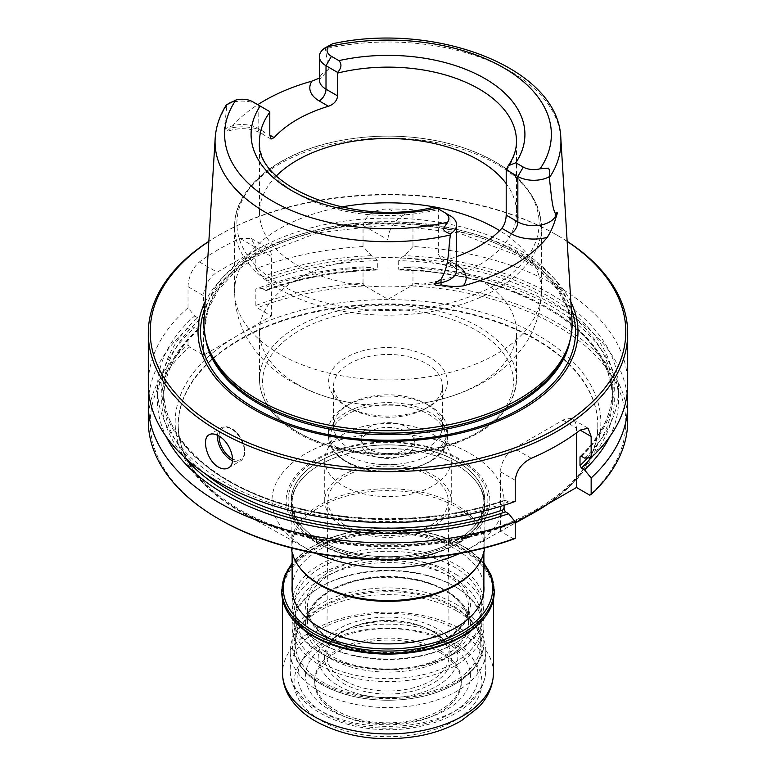<?xml version="1.0" encoding="UTF-8"?>
<svg xmlns="http://www.w3.org/2000/svg" width="776" height="776" viewBox="0 0 776 776"><rect width="100%" height="100%" fill="white"/><g stroke="black" fill="none" stroke-linecap="round" stroke-linejoin="round"><path stroke-width="0.58" stroke-dasharray="3.88 2.91" d="M315.977 542.385A101.86 58.801 0 0 0 486.387 516.021A101.86 58.801 0 0 0 361.635 443.998A101.86 58.801 0 0 0 315.977 542.385M319.47 540.368A96.922 55.959 180 0 1 319.47 461.235A96.922 55.959 180 0 1 456.53 461.235A96.922 55.959 180 0 1 445.919 545.673A96.922 55.959 180 0 1 330.081 545.673A96.922 55.959 180 0 1 319.47 540.368M456.472 465.018A96.845 55.911 180 0 1 469.344 474.223A96.845 55.911 180 0 1 484.845 504.555A96.845 55.911 180 0 1 425.064 556.208A96.845 55.911 180 0 1 319.528 544.092A96.845 55.911 180 0 1 291.155 504.555A96.845 55.911 180 0 1 306.656 474.223A96.845 55.911 180 0 1 456.472 465.018M456.472 461.332A96.845 55.911 180 0 1 484.845 500.86A96.845 55.911 180 0 1 452.398 542.628A96.845 55.911 180 0 1 323.602 542.628A96.845 55.911 180 0 1 319.528 540.397A96.845 55.911 180 0 1 291.155 500.86A96.845 55.911 180 0 1 350.936 449.207A96.845 55.911 180 0 1 456.472 461.332M548.477 503.663A209.792 121.124 0 0 0 597.792 425.646A209.792 121.124 0 0 0 388 304.531A209.792 121.124 0 0 0 178.208 425.646A209.792 121.124 0 0 0 239.658 511.297A209.792 121.124 0 0 0 242.49 512.897A209.792 121.124 0 0 0 523.131 518.3M459.887 553.375A116.022 66.978 0 0 0 468.471 549.059A116.022 66.978 0 0 0 471.061 454.038A116.022 66.978 0 0 0 306.481 453.145A116.022 66.978 0 0 0 305.967 548.166A116.022 66.978 0 0 0 307.529 549.059A116.022 66.978 0 0 0 316.113 553.375M219.86 519.59A237.786 137.284 0 0 1 189.412 347.008L203.584 355.195L237.485 335.62L271.387 316.045L257.215 307.859A237.786 137.284 0 0 1 364.778 285.888L388 299.293L411.222 285.888A237.786 137.284 0 0 1 589.77 495.166M513.828 539.01L500.549 531.337L515.225 522.859M203.584 355.195L203.584 295.695A19.177 11.068 -60 0 1 217.144 272.201L257.826 248.718A19.177 11.068 -60 0 1 267.41 247.767A19.177 11.068 -60 0 1 271.387 256.546L271.387 316.045M500.549 531.337L500.549 471.837A19.177 11.068 -60 0 1 514.11 448.353L562.92 420.165A19.177 11.068 -60 0 1 572.513 419.215A19.177 11.068 -60 0 1 576.481 427.993L576.481 432.863M266.42 290.505C300.021 278.167 336.735 271.358 376.554 270.087L377.32 269.253L377.32 260.639L375.497 258.02L371.442 255.673L363.032 246.525A239.706 138.39 0 0 0 255.828 268.709L255.828 247.563L251.094 238.348L240.065 238.465A239.706 138.39 180 0 0 199.383 261.949C192.351 268.273 188.568 276.528 188.025 286.713L188.025 307.849L194.611 315.958A230.588 133.132 0 0 0 222.877 481.382A230.588 133.132 0 0 0 508.6 501.927L515.225 501.451M508.6 501.927L504.594 499.996C436.956 524.12 346.824 524.983 277.837 502.13C207.949 479.985 162.814 435.142 163.639 390.027A224.361 129.534 0 0 0 277.779 502.858A224.361 129.534 0 0 0 504.07 500.879L505.467 500.122A226.282 130.64 0 0 1 225.923 479.626A226.282 130.64 0 0 1 197.725 317.753L199.112 320.119A224.361 129.534 0 0 0 163.639 390.027L163.639 398.641A224.361 129.534 0 0 0 204.738 473.37M504.07 505.244L504.07 500.879M189.412 347.008L188.025 344.641A239.706 138.39 0 0 0 148.294 420.951M188.025 344.641L188.025 328.19L194.611 327.695A230.588 133.132 0 0 0 166.268 436.733M198.811 329.49L199.112 328.733L197.725 329.499L194.611 327.695M198.831 329.519C175.57 350.762 163.843 373.809 163.639 398.641A224.361 129.534 0 0 1 199.112 328.733L199.112 320.119M194.611 315.958L197.725 317.753M255.828 268.709L262.414 276.809L265.528 278.613L266.915 280.98L266.915 289.584L265.528 290.35L266.41 290.476M262.414 288.556L265.528 290.35A226.282 130.64 0 0 1 375.497 269.757L371.442 267.419A230.588 133.132 0 0 0 262.414 288.556L255.828 289.05L255.828 305.501L257.215 307.859M364.778 285.888L363.032 283.308A239.706 138.39 0 0 0 255.828 305.501M363.032 246.525L363.032 225.379C366.126 214.418 374.73 208.948 388.844 208.967A239.706 138.39 180 0 1 412.968 209.724L401.561 216.31A19.177 11.068 -60 0 0 388 239.794L388 299.293M363.032 283.308L363.032 266.866L371.442 267.419M376.554 270.087L375.497 269.757M627.706 384.159A239.706 138.39 0 0 0 412.968 246.525L412.968 209.724M412.968 246.525L404.558 255.673L400.503 258.02L398.68 260.639L398.68 269.253L399.446 270.087L404.558 267.419L412.968 266.866L412.968 283.308L411.222 285.888M627.706 420.951A239.706 138.39 0 0 0 412.968 283.308M188.025 307.849A239.706 138.39 0 0 0 148.294 384.159M567.149 241.317A239.706 138.39 0 0 0 557.498 235.409A239.706 138.39 0 0 0 218.502 235.409A239.706 138.39 0 0 0 208.851 241.317M188.025 328.19A239.706 138.39 0 0 0 148.944 394.334M371.442 255.673A230.588 133.132 0 0 0 262.414 276.809M363.032 266.866A239.706 138.39 0 0 0 255.828 289.05M584.532 458.092A230.588 133.132 0 0 0 404.558 255.673M609.732 436.733A230.588 133.132 0 0 0 404.558 267.419M627.057 394.334A239.706 138.39 0 0 0 412.968 266.866M567.159 241.433A237.786 137.284 0 0 0 556.14 234.633A237.786 137.284 0 0 0 219.86 234.633A237.786 137.284 0 0 0 208.841 241.433M570.864 301.961A189.984 109.688 0 0 0 388 222.014A189.984 109.688 0 0 0 205.136 301.961M567.838 347.415A183.155 105.74 0 0 0 571.155 327.385A183.155 105.74 0 0 0 388 221.635A183.155 105.74 0 0 0 204.845 327.385A183.155 105.74 0 0 0 208.162 347.415M203.991 320.653A184.125 106.302 180 0 1 320.556 225.496A184.125 106.302 180 0 1 518.193 249.241A184.125 106.302 180 0 1 572.009 320.653M252.724 101.753L258.156 104.886A22.552 13.017 180 0 0 227.019 104.469L224.206 129.737L226.446 131.658L230.608 128.108A174.794 100.919 0 0 1 257.787 104.673M328.364 69.597A22.552 13.017 0 0 0 319.402 79.996L328.364 69.597L325.28 47.743M332.739 43.698L326.483 47.026M456.598 264.868L447.558 259.65A128.486 74.176 0 0 0 456.598 256.633M224.206 129.737A22.552 13.017 0 0 1 258.156 128.37L258.156 104.886L269.767 111.598M276.44 175.9A128.486 74.176 0 0 0 259.514 212.702A128.486 74.176 0 0 0 297.15 265.149A128.486 74.176 0 0 0 437.169 281.232A128.486 74.176 0 0 0 516.486 212.702A128.486 74.176 0 0 0 506.204 183.631M447.558 259.65L441.108 259.165L438.353 254.334L438.382 208.938L449.993 215.65L449.993 261.056L438.353 254.334M437.111 208.21L438.382 208.938M297.15 384.159A128.486 74.176 0 0 0 351.266 402.783A128.486 74.176 0 0 0 424.734 402.783A128.486 74.176 0 0 0 516.486 331.701A128.486 74.176 0 0 0 388 257.525A128.486 74.176 0 0 0 259.514 331.701A128.486 74.176 0 0 0 297.15 384.159M345.999 406.061A59.403 34.299 0 0 0 430.001 406.061A59.403 34.299 0 0 0 430.001 357.561A59.403 34.299 0 0 0 345.999 357.561A59.403 34.299 0 0 0 345.999 406.061L349.52 408.089A54.417 31.418 180 0 1 333.583 385.876A54.417 31.418 180 0 1 367.174 356.853A54.417 31.418 180 0 1 426.48 363.663A54.417 31.418 180 0 1 442.417 385.876A54.417 31.418 180 0 1 426.48 408.089A54.417 31.418 180 0 1 349.52 408.089L345.999 406.061M426.48 404.024L426.48 404.024A54.417 31.418 180 0 1 442.417 426.237A54.417 31.418 180 0 1 388 457.656A54.417 31.418 180 0 1 333.583 426.237A54.417 31.418 180 0 1 349.52 404.024A54.417 31.418 180 0 1 426.48 404.024L430.04 406.081A59.451 34.319 0 0 0 345.96 406.081A59.451 34.319 0 0 0 328.549 430.35A59.451 34.319 0 0 0 345.96 454.61A59.451 34.319 0 0 0 410.746 462.05A59.451 34.319 0 0 0 447.451 430.35A59.451 34.319 0 0 0 430.04 406.081L426.48 404.024M406.983 427.217A26.85 15.501 180 0 1 414.85 438.178A26.85 15.501 180 0 1 388 453.679A26.85 15.501 180 0 1 361.15 438.178A26.85 15.501 180 0 1 377.728 423.851A26.85 15.501 180 0 1 406.983 427.217M300.467 568.604A95.884 55.358 180 0 1 292.115 546.003A95.884 55.358 180 0 1 351.305 494.855A95.884 55.358 180 0 1 455.803 506.854A95.884 55.358 180 0 1 483.885 546.003A95.884 55.358 180 0 1 475.533 568.604M484.67 547.943A96.845 55.911 0 0 0 484.845 544.645A96.845 55.911 0 0 0 388 488.735A96.845 55.911 0 0 0 291.155 544.645A96.845 55.911 0 0 0 291.33 547.943M320.197 642.819A95.884 55.358 0 0 0 455.803 642.819A95.884 55.358 0 0 0 483.885 603.679A95.884 55.358 0 0 0 388 548.322A95.884 55.358 0 0 0 292.115 603.679A95.884 55.358 0 0 0 320.197 642.819L321.691 643.682A93.77 54.136 0 0 0 454.309 643.682A93.77 54.136 0 0 0 454.309 567.111A93.77 54.136 0 0 0 321.691 567.111A93.77 54.136 0 0 0 321.691 643.682L320.197 642.819M454.309 586.22L454.309 586.22A93.77 54.136 180 0 1 454.309 662.782A93.77 54.136 180 0 1 321.691 662.782A93.77 54.136 180 0 1 321.691 586.22A93.77 54.136 180 0 1 454.309 586.22L455.803 587.083A95.884 55.358 180 0 1 483.885 626.222A95.884 55.358 180 0 1 388 681.58A95.884 55.358 180 0 1 292.115 626.222A95.884 55.358 180 0 1 320.197 587.083A95.884 55.358 180 0 1 455.803 587.083L454.309 586.22M338.646 685.877A69.801 40.303 0 0 0 455.425 667.806A69.801 40.303 0 0 0 369.939 618.453A69.801 40.303 0 0 0 338.646 685.877M343.089 683.307A63.516 36.676 0 0 0 449.352 666.875A63.516 36.676 0 0 0 371.558 621.954A63.516 36.676 0 0 0 343.089 683.307M406.983 431.96A26.85 15.501 180 0 1 414.85 442.921A26.85 15.501 180 0 1 388 458.422A26.85 15.501 180 0 1 361.15 442.921A26.85 15.501 180 0 1 377.728 428.594A26.85 15.501 180 0 1 406.983 431.96M343.254 485.931A63.283 36.54 0 0 0 412.221 493.846A63.283 36.54 0 0 0 451.283 460.09A63.283 36.54 0 0 0 432.746 434.259A63.283 36.54 0 0 0 363.779 426.344A63.283 36.54 0 0 0 324.717 460.09A63.283 36.54 0 0 0 343.254 485.931M345.427 525.391A60.218 34.765 0 0 0 411.144 532.899A60.218 34.765 0 0 0 448.218 500.685A60.218 34.765 0 0 0 388 466.036A60.218 34.765 0 0 0 327.782 500.685A60.218 34.765 0 0 0 345.427 525.391M344.748 680.668A61.158 35.308 0 0 0 411.503 688.302A61.158 35.308 0 0 0 449.159 655.575A61.158 35.308 0 0 0 447.054 646.515A61.158 35.308 0 0 0 388 620.393A61.158 35.308 0 0 0 328.946 646.515A61.158 35.308 0 0 0 326.841 655.575A61.158 35.308 0 0 0 344.748 680.668M343.254 526.642A63.283 36.54 0 0 0 412.221 534.557A63.283 36.54 0 0 0 451.283 500.801A63.283 36.54 0 0 0 388 464.271A63.283 36.54 0 0 0 324.717 500.801A63.283 36.54 0 0 0 343.254 526.642M319.528 540.338A96.845 55.911 0 0 0 425.064 552.463A96.845 55.911 0 0 0 484.845 500.801A96.845 55.911 0 0 0 388 444.89A96.845 55.911 0 0 0 291.155 500.801A96.845 55.911 0 0 0 319.528 540.338M292.115 586.006A95.981 55.416 180 0 1 353.264 536.827A95.981 55.416 180 0 1 455.871 549.301A95.981 55.416 180 0 1 483.885 586.006M439.866 652.49A73.351 42.35 180 0 1 461.351 682.434A73.351 42.35 180 0 1 388 724.784A73.351 42.35 180 0 1 314.649 682.434A73.351 42.35 180 0 1 359.928 643.304A73.351 42.35 180 0 1 439.866 652.49M494.234 592.039A106.234 61.333 0 0 0 388 530.706A106.234 61.333 0 0 0 281.766 592.039M446.307 642.509A82.46 47.608 180 0 1 409.34 722.155A82.46 47.608 180 0 1 308.353 663.849A82.46 47.608 180 0 1 446.307 642.509M439.866 650.521A73.351 42.35 180 0 1 461.351 680.465A73.351 42.35 180 0 1 388 722.815A73.351 42.35 180 0 1 314.649 680.465A73.351 42.35 180 0 1 359.928 641.335A73.351 42.35 180 0 1 439.866 650.521M455.871 574.356A95.981 55.416 180 0 1 483.981 613.535A95.981 55.416 180 0 1 455.871 652.723A95.981 55.416 180 0 1 320.129 652.723L320.129 652.723A95.981 55.416 180 0 1 292.019 613.535A95.981 55.416 180 0 1 351.266 562.348A95.981 55.416 180 0 1 455.871 574.356M322.399 654.032A92.771 53.563 0 0 0 453.601 654.032A92.771 53.563 0 0 0 480.771 616.163A92.771 53.563 0 0 0 388 562.6A92.771 53.563 0 0 0 295.229 616.163A92.771 53.563 0 0 0 322.399 654.032L320.129 652.723L322.399 654.032M453.601 606.134A92.771 53.563 180 0 1 472.681 622.139A92.771 53.563 180 0 1 480.771 644.002A92.771 53.563 180 0 1 423.502 693.482A92.771 53.563 180 0 1 322.399 681.871A92.771 53.563 180 0 1 295.229 644.002A92.771 53.563 180 0 1 303.319 622.139A92.771 53.563 180 0 1 453.601 606.134M457.151 611.187A97.795 56.464 180 0 1 477.279 628.065A97.795 56.464 180 0 1 485.795 651.112A97.795 56.464 180 0 1 388 707.586A97.795 56.464 180 0 1 290.205 651.112A97.795 56.464 180 0 1 298.721 628.065A97.795 56.464 180 0 1 457.151 611.187M317.374 541.066A99.871 57.657 0 0 0 484.466 515.216A99.871 57.657 0 0 0 362.149 444.6A99.871 57.657 0 0 0 317.374 541.066M319.751 543.607A96.515 55.727 0 0 0 448.644 547.555A96.515 55.727 0 0 0 469.073 473.971A96.515 55.727 0 0 0 456.249 464.805A96.515 55.727 0 0 0 306.927 473.971A96.515 55.727 0 0 0 319.751 543.607M536.439 510.608A209.792 121.124 0 0 0 597.792 425.025A209.792 121.124 0 0 0 388 303.901A209.792 121.124 0 0 0 178.208 425.025A209.792 121.124 0 0 0 239.658 510.666A209.792 121.124 0 0 0 536.245 510.724M538.515 509.415A212.857 122.889 0 0 0 538.515 335.62A212.857 122.889 0 0 0 237.485 335.62A212.857 122.889 0 0 0 237.485 509.415A212.857 122.889 0 0 0 538.515 509.415M515.225 480.305L500.549 471.837M188.025 286.713L203.584 295.695M255.828 247.563L271.387 256.546M363.032 225.379L388 239.794M562.92 420.165L576.481 427.993M199.383 261.949L217.144 272.201M240.065 238.465L257.826 248.718M531.327 458.286L514.11 448.353M197.725 329.499A226.282 130.64 0 0 0 184.368 457.171M375.497 258.02A226.282 130.64 0 0 0 265.528 278.613M377.32 260.639A224.361 129.534 0 0 0 266.915 280.98M377.32 269.253A224.361 129.534 0 0 0 266.915 289.584M388.844 208.967L401.561 216.31M581.399 456.278A226.282 130.64 0 0 0 400.503 258.02M580.962 456.113A224.361 129.534 0 0 0 612.361 390.027A224.361 129.534 0 0 0 398.68 260.639M587.529 457.879A224.361 129.534 0 0 0 612.361 398.641A224.361 129.534 0 0 0 398.68 269.253M591.632 457.171A226.282 130.64 0 0 0 400.503 269.757M217.455 435.268A19.177 11.068 60 0 1 221.393 427.673A19.177 11.068 60 0 1 230.976 428.624A19.177 11.068 60 0 1 243.509 445.521A19.177 11.068 60 0 1 240.57 460.886A19.177 11.068 60 0 1 232.509 460.721M219.045 436.151A18.023 10.408 60 0 1 231.791 429.089A18.023 10.408 60 0 1 244.527 450.691A18.023 10.408 60 0 1 232.606 458.965M571.311 309.168A187.52 108.262 0 0 0 388 223.721A187.52 108.262 0 0 0 204.689 309.168M570.137 339.985A183.155 105.74 0 0 0 571.155 328.888A183.155 105.74 0 0 0 388 223.139A183.155 105.74 0 0 0 204.845 328.888A183.155 105.74 0 0 0 205.863 339.985M560.835 138.322A172.951 99.852 0 0 0 510.288 71.246A172.951 99.852 0 0 0 325.561 48.742M226.718 105.808A172.951 99.852 0 0 0 215.165 138.322M264.936 132.289L258.156 128.37A9.584 5.539 120 0 0 260.135 132.764A9.584 5.539 120 0 0 264.936 132.289A32.136 18.556 0 0 0 230.608 128.108M441.108 259.165L451.981 265.44C456.433 269.262 457.976 270.873 456.598 270.261A22.552 13.017 0 0 0 449.993 261.056A9.584 5.539 -60 0 0 451.981 265.44A9.584 5.539 -60 0 0 456.598 265.072M259.514 212.702L259.514 141.31A128.486 74.176 0 0 0 297.15 193.757A128.486 74.176 0 0 0 438.353 209.549M506.204 170.381A128.486 74.176 0 0 0 516.486 141.31L516.486 212.702M281.145 285.054A151.107 87.242 0 0 0 533.966 245.944A151.107 87.242 0 0 0 348.89 139.098A151.107 87.242 0 0 0 281.145 285.054M279.525 289.254A153.415 88.571 0 0 0 446.704 308.45A153.415 88.571 0 0 0 541.415 226.621A153.415 88.571 0 0 0 388 138.05A153.415 88.571 0 0 0 234.585 226.621A153.415 88.571 0 0 0 279.525 289.254M341.372 207.008A153.415 88.571 0 0 0 234.585 291.388A153.415 88.571 0 0 0 279.525 354.011A153.415 88.571 0 0 0 446.704 373.217A153.415 88.571 0 0 0 541.415 291.388A153.415 88.571 0 0 0 499.637 230.637M435.21 207.114A153.415 88.571 0 0 0 434.628 207.008M297.15 431.757A128.486 74.176 0 0 0 437.169 447.83A128.486 74.176 0 0 0 516.486 379.299A128.486 74.176 0 0 0 388 305.123A128.486 74.176 0 0 0 259.514 379.299A128.486 74.176 0 0 0 297.15 431.757M299.323 433.008A125.411 72.41 0 0 0 509.143 400.552A125.411 72.41 0 0 0 355.544 311.865A125.411 72.41 0 0 0 299.323 433.008M345.96 461.186A59.451 34.319 0 0 0 410.746 468.626A59.451 34.319 0 0 0 447.451 436.917A59.451 34.319 0 0 0 388 402.599A59.451 34.319 0 0 0 328.549 436.917A59.451 34.319 0 0 0 345.96 461.186M347.047 461.817A57.909 33.436 0 0 0 443.94 446.83A57.909 33.436 0 0 0 373.014 405.877A57.909 33.436 0 0 0 347.047 461.817M329.693 639.065A82.46 47.608 0 0 0 467.647 617.715A82.46 47.608 0 0 0 366.66 559.409A82.46 47.608 0 0 0 329.693 639.065M331.051 639.841A80.539 46.502 0 0 0 418.817 649.919A80.539 46.502 0 0 0 468.539 606.958A80.539 46.502 0 0 0 388 560.466A80.539 46.502 0 0 0 307.461 606.958A80.539 46.502 0 0 0 331.051 639.841M444.949 590.051A80.539 46.502 180 0 1 468.539 622.934A80.539 46.502 180 0 1 418.817 665.895A80.539 46.502 180 0 1 331.051 655.817A80.539 46.502 180 0 1 307.461 622.934A80.539 46.502 180 0 1 357.183 579.973A80.539 46.502 180 0 1 444.949 590.051M446.307 590.837A82.46 47.608 180 0 1 409.34 670.483A82.46 47.608 180 0 1 308.353 612.177A82.46 47.608 180 0 1 446.307 590.837M455.803 604.135A95.884 55.358 180 0 1 483.885 643.275A95.884 55.358 180 0 1 388 698.633A95.884 55.358 180 0 1 292.115 643.275A95.884 55.358 180 0 1 351.305 592.137A95.884 55.358 180 0 1 455.803 604.135M454.445 607.627A93.964 54.252 180 0 1 454.445 684.354A93.964 54.252 180 0 1 321.555 684.354A93.964 54.252 180 0 1 321.555 607.627A93.964 54.252 180 0 1 454.445 607.627M483.885 564.2A104.702 60.45 0 0 0 388 528.039A104.702 60.45 0 0 0 292.115 564.2M321.555 720.797A93.964 54.252 0 0 0 478.763 696.47A93.964 54.252 0 0 0 363.682 630.034A93.964 54.252 0 0 0 321.555 720.797M494.234 589.741A106.234 61.333 0 0 0 388 528.408A106.234 61.333 0 0 0 281.766 589.741M463.01 635.476A105.924 61.149 0 0 0 462.855 549.039A105.924 61.149 0 0 0 313.145 549.039A105.924 61.149 0 0 0 312.99 635.476M485.611 616.251A105.468 60.897 0 0 0 493.468 593.184A105.468 60.897 0 0 0 388 532.288A105.468 60.897 0 0 0 282.532 593.184A105.468 60.897 0 0 0 290.389 616.251M493.468 673.034A105.468 60.897 0 0 0 388 612.148A105.468 60.897 0 0 0 282.532 673.034M451.729 639.375A90.132 52.031 180 0 1 411.329 726.433A90.132 52.031 180 0 1 300.942 662.704A90.132 52.031 180 0 1 451.729 639.375M457.151 629.976A97.795 56.464 180 0 1 485.795 669.901A97.795 56.464 180 0 1 388 726.375A97.795 56.464 180 0 1 290.205 669.901A97.795 56.464 180 0 1 350.577 617.745A97.795 56.464 180 0 1 457.151 629.976M445.919 545.673C412.968 560.359 363.022 560.359 330.081 545.673M323.602 542.628C309.411 535.178 299.934 526.322 295.152 516.069L292.115 502.8C292.106 492.615 297.033 483.011 306.927 473.971L306.656 474.223M452.398 542.628C466.589 535.178 476.066 526.322 480.848 516.069L483.885 502.8C483.894 492.615 478.967 483.011 469.073 473.971L469.344 474.223M468.471 549.059L515.225 523.063M307.529 549.059L242.49 512.897M597.792 425.646L597.792 425.025C599.751 478.288 528.786 530.415 435.21 541.755C365.806 551.319 288.798 538.505 239.018 509.26C199.131 485.407 178.868 457.326 178.208 425.025L178.208 425.646M251.094 238.348L267.41 247.767M588.053 428.187L572.513 419.215M580.273 456.278C601.507 435.743 612.196 413.666 612.361 390.027L612.361 398.641C615.378 332.962 515.545 271.833 399.446 270.087M228.367 467.928L240.57 460.886C250.415 454.086 241.268 433.115 231.549 428.565C227.717 426.393 224.322 426.102 221.393 427.673L209.19 434.715M219.86 234.633L218.502 235.409M556.14 234.633L557.498 235.409M571.155 327.385L567.741 308.984L557.537 289.661L540.785 271.649L518.067 255.731L458.48 232.829L388 224.759L317.52 232.829L257.933 255.731L235.215 271.649L218.463 289.661L208.259 308.984L204.845 327.385M271.008 139.04L260.135 132.764C249.649 127.71 238.426 127.342 226.446 131.658M424.734 402.783C440.71 400.047 455.745 395.527 469.839 389.232C484.224 382.82 496.989 374.478 508.125 364.235L521.394 349.549C534.392 332.4 541.066 313.009 541.415 291.388L541.415 226.621C538.854 190.663 511.995 164.076 460.828 146.868C420.446 134.665 378.756 132.861 335.756 141.465C276.935 153.454 234.012 188.18 234.585 226.621L234.585 291.388C234.924 312.767 241.462 331.973 254.208 349.016C264.441 362.47 277.119 373.508 292.232 382.112C310.022 392.22 329.703 399.116 351.266 402.783M259.514 331.701L259.514 379.299C259.533 386.7 261.318 393.917 264.858 400.94C271.28 413.424 282.26 424.162 297.78 433.163C336.6 456.249 401.628 461.487 449.731 445.55C492.207 431.049 514.459 408.962 516.486 379.299L516.486 331.701M426.48 408.089L430.001 406.061M442.417 426.237L442.417 385.876M333.583 426.237L333.583 385.876M349.52 404.024L345.96 406.081M328.549 430.35L328.549 436.917C328.869 446.782 334.776 455.105 346.28 461.895C380.318 483.584 449.799 467.336 447.451 436.917L447.451 430.35M483.885 603.679L483.885 590.963M483.885 552.493L483.885 546.003M292.115 603.679L292.115 590.963M292.115 552.493L292.115 546.003M454.309 643.682L455.803 642.819M468.539 606.958C468.423 617.841 462.079 627.648 449.508 636.368C437.936 644.041 423.502 649.075 406.188 651.462C377.204 654.76 352.023 650.589 330.654 638.968C315.386 629.792 307.655 619.122 307.461 606.958L307.461 622.934C308.217 606.202 321.4 593.106 346.988 583.659C377.66 572.872 420.543 576.083 445.346 590.934C460.614 600.1 468.345 610.77 468.539 622.934L468.539 606.958M321.691 586.22L320.197 587.083M292.115 626.222L292.115 643.275C294.735 669.639 315.861 687.517 355.476 696.916C381.559 702.154 406.973 701.203 431.708 694.054C464.698 683.481 482.09 666.555 483.885 643.275L483.885 626.222M414.85 442.921L414.85 438.178M361.15 442.921L361.15 438.178M327.782 500.685L326.841 655.575M448.218 500.685L449.159 655.575M451.283 500.801L451.283 460.09M324.717 500.801L324.717 460.09M447.054 646.515C436.209 613.389 339.801 613.389 328.946 646.515M484.845 544.645L484.845 504.555M291.155 544.645L291.155 504.555M483.885 562.978L467.375 548.477L444.648 537.264L417.488 530.183L388.01 527.758L358.522 530.183L331.352 537.264L308.635 548.477L292.115 562.978M493.468 599.392L493.468 593.184C493.148 609.422 482.953 623.535 462.894 635.534M282.532 599.392L282.532 593.184C282.852 609.422 293.047 623.535 313.106 635.534M314.649 680.465L314.649 682.434M461.351 680.465L461.351 682.434M292.019 588.489L292.019 613.535M483.981 588.489L483.981 613.535M453.601 654.032L455.871 652.723M303.319 622.139L298.721 628.065M472.681 622.139L477.279 628.065M290.205 651.112L290.205 669.901C289.138 711.786 359.084 739.091 417.789 726.831C433.154 723.872 446.53 718.906 457.927 711.932C475.804 700.854 485.097 686.847 485.795 669.901L485.795 651.112M480.771 644.002L480.771 616.163M295.229 644.002L295.229 616.163"/><path stroke-width="1.16" d="M523.131 518.3A209.792 121.124 0 0 0 533.51 512.897A209.792 121.124 0 0 0 548.477 503.663M316.113 553.375A116.022 66.978 0 0 0 459.887 553.375M515.225 522.859L576.481 487.493L589.77 495.166L591.157 494.399A239.706 138.39 0 0 0 627.706 420.951L627.706 404.5A239.706 138.39 0 0 0 627.057 394.334M148.944 394.334A239.706 138.39 0 0 0 148.294 404.5L148.294 420.951A239.706 138.39 0 0 0 218.502 518.804L219.86 519.59A237.786 137.284 0 0 0 513.828 539.01L515.225 538.243L515.225 521.792L508.6 513.673L505.467 511.869L504.07 509.493L504.07 505.244M576.481 432.863L576.481 487.493M208.851 241.317A239.706 138.39 0 0 0 148.294 333.273L148.294 384.159A239.706 138.39 0 0 0 218.502 482.022A239.706 138.39 0 0 0 515.225 501.451L515.225 480.305C516.37 470.46 521.744 463.117 531.327 458.286A239.706 138.39 0 0 0 580.138 430.108L588.053 428.187L591.157 436.471L580.138 430.108M218.502 518.804A239.706 138.39 0 0 0 515.225 538.243M591.157 494.399L591.157 477.958L584.532 469.829L581.399 468.025L580.012 465.649L580.012 457.045L581.399 456.278L584.532 458.092L591.157 457.617L591.157 436.471M580.962 456.113A224.361 129.534 0 0 1 580.012 457.045L580.293 456.288M218.502 467.142C207.027 461.08 201.226 438.333 209.19 434.715C211.702 433.386 214.816 433.755 218.502 435.821C230.239 441.777 237.669 463.524 228.367 467.928C225.525 469.451 222.237 469.189 218.502 467.142M148.294 333.273A239.706 138.39 0 0 0 218.502 431.126A239.706 138.39 0 0 0 479.733 461.128A239.706 138.39 0 0 0 627.706 333.273A239.706 138.39 0 0 0 567.149 241.317M591.157 457.617A239.706 138.39 0 0 0 627.706 384.159L627.706 333.273M166.268 436.733A230.588 133.132 0 0 0 508.6 513.673M148.294 404.5A239.706 138.39 0 0 0 271.891 525.575A239.706 138.39 0 0 0 515.225 521.792M584.532 469.829A230.588 133.132 0 0 0 609.732 436.733M591.157 477.958A239.706 138.39 0 0 0 627.706 404.5M208.841 241.433A237.786 137.284 0 0 0 219.86 428.779A237.786 137.284 0 0 0 550.339 432.019A237.786 137.284 0 0 0 567.159 241.433M205.136 301.961A189.984 109.688 0 0 0 253.665 409.262A189.984 109.688 0 0 0 484.04 426.344A189.984 109.688 0 0 0 570.864 301.961M207.211 344.554L208.162 347.415A183.155 105.74 0 0 0 258.495 402.152A183.155 105.74 0 0 0 441.67 428.478A183.155 105.74 0 0 0 567.838 347.415L568.789 344.554A184.125 106.302 180 0 1 441.951 426.053A184.125 106.302 180 0 1 257.807 399.582A184.125 106.302 180 0 1 207.211 344.554A184.125 106.302 180 0 1 203.991 320.653L215.165 138.322A172.951 99.852 0 0 0 450.439 234.973C447.965 249.503 449.692 265.402 441.02 279.195L433.939 283.967L441.02 282.648A22.552 13.017 0 0 0 456.598 270.261L456.598 224.856A22.552 13.017 180 0 1 450.72 233.624L450.439 234.973M549.282 177.908L548.981 176.899A22.552 13.017 180 0 1 517.844 176.472L506.233 169.769L506.204 170.381L506.204 215.156L517.844 221.878A22.552 13.017 0 0 0 555.238 216.698L557.546 212.614L555.238 213.254C551.658 206.629 551.038 189.984 549.282 177.908A172.951 99.852 0 0 0 560.835 138.322L572.009 320.653A184.125 106.302 180 0 1 568.789 344.554M557.546 212.614L555.567 218.813C553.482 225.845 550.708 232.024 547.264 237.349A176.133 101.695 0 0 1 463.233 285.869C455.822 286.868 448.45 286.538 441.117 284.889C437.8 285.762 435.404 285.461 433.939 283.967M318.626 78.424L311.981 81.121A174.794 100.919 0 0 0 257.787 104.673M506.233 169.769L508.241 165.783C513.78 157.654 516.525 149.496 516.486 141.31A128.486 74.176 0 0 0 337.647 73.06L337.647 95.923C336.92 100.89 333.855 104.343 328.442 106.263A128.486 74.176 0 0 0 274.151 137.614L271.008 139.04L269.796 135.102L269.796 112.239A128.486 74.176 0 0 0 259.514 141.31C253.995 185.26 353.439 227.717 434.919 206.94L444.57 212.517A14.88 8.594 180 0 1 447.51 222.256L443.077 229.065C444.968 231.655 447.51 233.178 450.72 233.624M319.402 56.502L319.402 79.996A22.552 13.017 0 0 0 326.007 89.201L326.007 65.718A22.552 13.017 180 0 1 319.402 56.502A22.552 13.017 180 0 1 325.28 47.743L332.739 43.698C435.385 21.291 559.021 67.89 560.835 138.322M548.981 176.899C550.174 173.892 550.019 170.972 548.506 168.159L540.144 168.77A14.88 8.594 180 0 1 523.276 167.082L515.807 162.766A136.916 79.045 0 0 0 484.816 78.522A136.916 79.045 0 0 0 338.889 60.625L331.43 56.318A14.88 8.594 180 0 1 328.49 46.579L330.974 44.436M456.598 256.633A128.486 74.176 0 0 0 501.849 228.299L511.064 233.624A32.136 18.556 0 0 0 547.264 237.349M449.993 215.65L444.57 212.517L449.993 215.65A22.552 13.017 180 0 1 456.598 224.856M231.229 102.015L226.311 104.964L235.856 100.065A14.88 8.594 180 0 1 252.724 101.753L260.193 106.069A136.916 79.045 0 0 0 291.184 190.314A136.916 79.045 0 0 0 437.111 208.21M260.193 106.069L269.767 111.598L269.796 112.239M506.204 183.631A128.486 74.176 0 0 0 395.479 138.642A128.486 74.176 0 0 0 276.44 175.9M506.204 215.156C505.981 220.423 504.536 224.797 501.849 228.299M337.647 73.06L337.618 72.42L326.007 65.718L331.43 56.318M508.241 165.783L515.807 162.766M338.889 60.625C341.983 64.02 341.566 67.948 337.618 72.42M476.406 567.469L475.533 568.604A95.884 55.358 180 0 1 320.197 585.143A95.884 55.358 180 0 1 300.467 568.604L299.594 567.469A96.845 55.911 0 0 0 319.528 584.183A96.845 55.911 0 0 0 476.406 567.469A96.845 55.911 0 0 0 484.67 547.943M291.33 547.943A96.845 55.911 0 0 0 299.594 567.469M483.885 586.006A95.981 55.416 180 0 1 483.981 588.489A95.981 55.416 180 0 1 388 643.896A95.981 55.416 180 0 1 292.019 588.489A95.981 55.416 180 0 1 292.115 586.006M292.115 562.978L284.394 575.976L281.766 592.039A106.234 61.333 0 0 0 312.873 635.408A106.234 61.333 0 0 0 463.126 635.408A106.234 61.333 0 0 0 494.234 592.039L491.606 575.976L483.885 562.978M312.99 635.476A105.924 61.149 0 0 0 313.106 635.534L312.873 635.408A106.234 61.333 0 0 0 312.883 635.408L313.106 635.544A105.924 61.149 0 0 0 462.894 635.534A105.924 61.149 0 0 0 463.01 635.476M204.738 473.37A224.361 129.534 0 0 0 504.07 509.493M184.368 457.171A226.282 130.64 0 0 0 505.467 511.869M580.012 465.649A224.361 129.534 0 0 0 587.529 457.879M581.399 468.025A226.282 130.64 0 0 0 591.632 457.171M232.509 460.721A19.177 11.068 60 0 1 217.455 435.268M232.606 458.965A18.023 10.408 60 0 1 219.045 436.151M204.689 309.168A187.52 108.262 0 0 0 255.401 408.545A187.52 108.262 0 0 0 477.725 427.052A187.52 108.262 0 0 0 571.311 309.168M205.863 339.985A183.155 105.74 0 0 0 258.495 403.656A183.155 105.74 0 0 0 449.1 428.565A183.155 105.74 0 0 0 570.137 339.985M311.981 81.121A32.136 18.556 0 0 0 319.227 100.938A9.584 5.539 120 0 0 326.007 89.201L337.647 95.923M269.796 135.102L274.151 137.614M328.442 106.263L319.227 100.938M540.144 168.77A163.367 94.323 0 0 0 503.517 67.725A163.367 94.323 0 0 0 328.49 46.579M511.064 233.624A9.584 5.539 -60 0 0 517.844 221.878L517.844 176.472L523.276 167.082M555.567 218.813A9.584 7.45 -150.6 0 1 555.238 216.698L555.238 213.254M463.233 285.869A32.136 18.556 0 0 0 456.773 264.965L456.598 264.868M441.117 284.889A9.584 2.415 79.4 0 1 441.02 282.648L441.02 279.195M235.856 100.065A163.367 94.323 0 0 0 272.483 201.11A163.367 94.323 0 0 0 447.51 222.256M499.637 230.637A153.415 88.571 0 0 0 435.21 207.114M434.628 207.008A153.415 88.571 0 0 0 341.372 207.008M292.115 564.2A104.702 60.45 0 0 0 313.96 631.227A104.702 60.45 0 0 0 447.073 638.396A104.702 60.45 0 0 0 483.885 564.2M281.766 589.741A106.234 61.333 0 0 0 312.883 633.109A106.234 61.333 0 0 0 428.653 646.408A106.234 61.333 0 0 0 494.234 589.741M290.389 616.251A105.468 60.897 0 0 0 313.417 636.242A105.468 60.897 0 0 0 485.611 616.251M493.468 673.034C493.041 689.544 484.874 700.912 478.297 707.499L461.671 720.497C449.605 727.665 435.617 732.787 419.709 735.832C380.87 742.448 346.232 737.627 315.803 721.36C303.513 714.318 294.385 705.568 288.42 695.112C284.54 688.118 282.58 680.756 282.532 673.034A105.468 60.897 0 0 0 313.417 716.093A105.468 60.897 0 0 0 428.362 729.294A105.468 60.897 0 0 0 493.468 673.034L493.468 599.392M515.225 523.063L533.51 512.897M215.165 138.322C215.932 126.672 219.647 115.556 226.311 104.964M483.885 590.963L483.885 552.493M292.115 590.963L292.115 552.493M282.532 673.034L282.532 599.392"/></g></svg>

